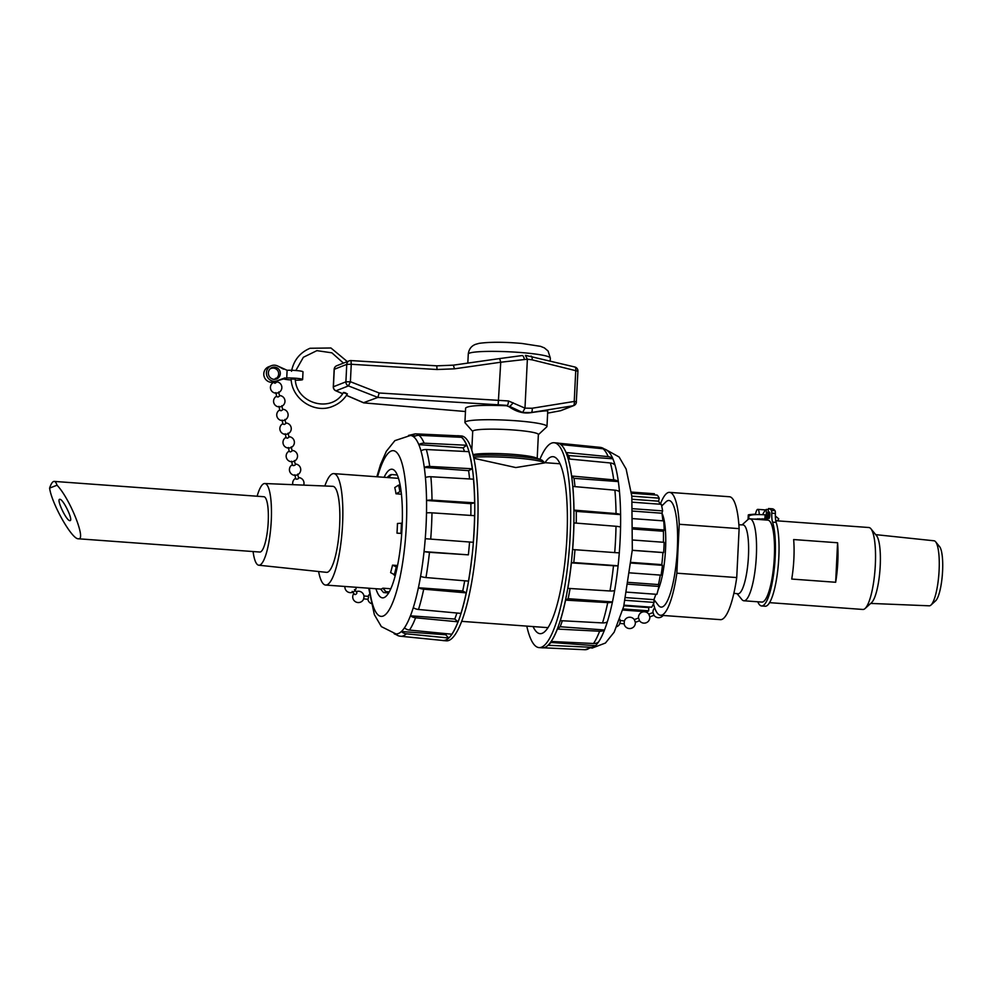 <?xml version="1.0" encoding="UTF-8"?>
<svg xmlns="http://www.w3.org/2000/svg" width="992" height="992" viewBox="0 0 992 992"><rect width="100%" height="100%" fill="white"/><g stroke="black" fill="none" stroke-linecap="round" stroke-linejoin="round"><path stroke-width="1.49" d="M275.801 381.35L283.067 378.634L275.813 381.3M291.202 379.986A9.709 1.004 2.8 0 1 284.047 379.056L282.323 378.932M286.725 378.002L276.235 381.089A8.085 7.837 -111.4 0 1 271.386 365.701A8.085 7.837 -111.4 0 1 277.425 365.887L287.11 370.289L286.725 378.002A9.709 1.004 2.8 0 1 297.067 378.361A9.709 1.004 2.8 0 1 302.622 379.552A9.709 1.004 2.8 0 1 295.368 380.172M285.002 377.878L276.235 381.089A8.085 7.837 68.6 0 0 277.177 380.804L276.433 381.089A8.085 7.837 -111.4 0 1 275.491 381.374L274.3 381.846A8.085 7.837 68.6 0 0 274.449 381.808L274.548 381.833M280.277 379.663L284.258 378.163M347.349 393.948L347.398 393.911C343.864 399.664 339.004 403.794 332.804 406.286C314.687 414.21 291.859 399.218 291.115 378.994L295.256 379.192C296.199 403.868 331.65 413.503 343.492 392.41M530.869 356.103A4.104 1.823 104 0 1 531.142 356.116A4.104 1.823 104 0 1 532.072 359.823L575.732 370.686L574.232 401.45L532.146 408.245L524.979 408.146L508.487 400.966L379.192 392.993L377.865 397.42L363.518 402.715M344.621 392.534C348.18 394.196 347.944 394.295 343.889 392.82L344.621 392.534M257.126 496.236A40.957 9.176 94.2 0 1 264.765 483.526A40.957 9.176 94.2 0 1 271.151 522.71A40.957 9.176 94.2 0 1 259.854 565.056A40.957 9.176 94.2 0 1 258.788 565.217A40.957 9.176 94.2 0 1 253.084 551.54M57.015 485.212A27.726 6.212 -85.8 0 0 54.238 481.405L263.86 496.719A27.726 6.212 94.2 0 1 266.65 500.514A27.726 6.212 94.2 0 1 267.505 530.41A27.726 6.212 94.2 0 1 260.499 551.924A27.726 6.212 94.2 0 1 259.817 552.036L78.318 538.78C71.945 539.462 51.696 503.738 49.6 488.114L57.015 485.212C69.936 498.492 86.738 540.727 78.318 538.78M70.134 520.614C73.284 520.031 63.178 499.038 59.892 499.323C55.912 498.542 66.352 520.899 69.849 520.651L70.134 520.614M54.238 481.405A27.726 6.212 -85.8 0 0 49.6 488.114M302.622 379.552L303.006 371.839A9.709 1.004 -177.2 0 0 297.439 370.648A9.709 1.004 -177.2 0 0 287.11 370.289M765.613 510.049A9.709 2.17 -85.8 0 0 765.316 509.925L757.764 509.367A9.709 2.17 94.2 0 1 759.302 514.625M767.337 520.106L768.515 508.536A50.456 11.309 94.2 0 1 768.651 508.536A50.456 11.309 94.2 0 1 771.392 510.384A3.559 0.794 94.2 0 1 771.764 513.186A12.933 2.902 -85.8 0 0 772.57 522.139A44.962 10.069 94.2 0 1 773.785 572.942A44.962 10.069 94.2 0 1 761.596 605.963L765.204 606.224A44.962 10.069 -85.8 0 0 777.406 573.215A44.962 10.069 -85.8 0 0 776.178 522.412A12.933 2.902 -85.8 0 1 775.384 513.447A3.559 0.794 -85.8 0 0 775 510.657A50.456 11.309 -85.8 0 0 772.272 508.809A50.456 11.309 -85.8 0 0 772.136 508.797M755.123 514.687L755.557 513.968A9.709 2.17 94.2 0 1 757.764 509.367M759.264 518.729A9.709 2.17 94.2 0 1 759.202 519.51M757.702 518.729L757.64 519.399M751.973 519.151L764.869 518.928L765.167 514.823C753.151 514.104 747.708 514.972 748.836 517.427L749.282 518.878M737.081 593.662L741.88 599.528A41.081 9.201 -85.8 0 0 743.913 600.78L761.881 602.082A41.081 9.201 -85.8 0 0 774.045 561.782A41.081 9.201 -85.8 0 0 767.858 520.143L749.89 518.828A41.081 9.201 -85.8 0 0 748.898 519.002A41.081 9.201 -85.8 0 0 747.708 519.771L742.103 524.88M762.786 514.712A3.559 0.794 94.2 0 1 763.158 513.62A50.456 11.309 94.2 0 1 766.32 509.392L766.407 520.044M762.216 519.734A12.933 2.902 -85.8 0 0 762.315 518.804M761.596 605.963A44.962 10.069 94.2 0 1 757.789 601.784M768.378 515.555A3.236 0.719 -85.8 0 0 768.887 518.494A3.236 0.719 -85.8 0 0 769.842 515.319A3.236 0.719 -85.8 0 0 769.358 512.046A3.236 0.719 -85.8 0 0 768.378 515.555M766.32 509.392L768.329 509.541M766.68 512.814L767.771 512.889M769.569 602.652L862.891 609.46A41.081 9.201 -85.8 0 0 865.086 608.518A41.081 9.201 -85.8 0 0 875.068 569.16A41.081 9.201 -85.8 0 0 870.914 528.773A41.081 9.201 -85.8 0 0 868.88 527.521L775.781 520.726M835.661 582.267L791.728 579.055A41.081 9.201 -85.8 0 0 793.662 539.549L837.583 542.76A41.081 9.201 94.2 0 1 835.661 582.267L837.583 542.76M473.01 454.708L473.11 454.671A32.86 3.422 2.8 0 1 504.519 453.828A32.86 3.422 2.8 0 1 535.705 457.734L542.103 460.201L544.782 462.892L515.79 467.554L473.829 458.279M471.783 450.331L472.713 431.322A32.86 3.422 2.8 0 1 505.709 429.511A32.86 3.422 2.8 0 1 538.371 434.533L537.205 458.316M472.713 431.495L465.112 422.865A41.081 4.278 2.8 0 1 464.926 422.431A41.081 4.278 2.8 0 1 506.168 420.162A41.081 4.278 2.8 0 1 546.989 426.436A41.081 4.278 2.8 0 1 546.766 426.858L538.358 434.707M546.989 426.436L547.733 411.134C547.398 410.527 541.694 411.048 530.608 412.709C523.528 413.813 516.262 411.767 508.809 406.584L506.466 405.74C481.79 404.823 468.174 405.592 465.632 408.034L464.926 422.431M513.149 402.777A4.104 0.756 129.6 0 1 509.491 406.323L522.598 412.486L524.979 408.146L527.372 359.203L532.072 359.823M377.84 397.432L498.158 404.798L500.737 362.229L527.372 359.203M436.728 365.837L453.369 365.155L436.728 365.837L351.044 360.592M522.598 412.486L530.98 412.573L573.066 405.765L560.368 410.762L547.634 413.143L560.368 410.762A4.104 4.104 0 0 0 561.1 410.552A4.104 3.98 -111.4 0 1 560.356 410.75M522.003 355.582L499.608 358.571L522.003 355.582A4.104 1.699 82.9 0 1 522.102 355.558A4.104 1.699 82.9 0 1 524.297 359.327M335.606 390.612A4.104 1.141 -66.6 0 0 335.78 390.774A4.104 1.141 -66.6 0 0 335.99 390.786A4.104 3.98 -111.3 0 1 333.411 386.706L334.267 369.26A4.104 3.98 -111.4 0 1 336.759 365.726L349.246 360.84A4.104 3.98 68.6 0 0 346.754 364.374L345.898 381.833A4.104 3.98 68.7 0 0 348.465 385.913L350.399 381.722L351.255 364.275L437.038 369.52L454.46 368.826L500.737 362.229L499.646 358.558L453.369 365.155L454.46 368.826M350.945 360.592A4.104 3.98 68.6 0 0 349.246 360.84A4.104 4.104 0 0 1 350.994 360.567L350.945 360.592M532.146 408.245A4.104 1.947 80.8 0 1 530.98 412.573L530.608 412.709M574.232 401.45A4.104 1.947 80.8 0 1 573.066 405.765A4.104 3.98 68.6 0 0 573.81 405.567A4.104 4.104 0 0 0 576.414 401.934L574.232 401.45M525.388 355.396L527.372 359.191M498.158 404.798A78.046 8.11 2.8 0 1 507.296 405.418A4.104 0.967 -85.8 0 0 508.487 400.966M506.466 405.74L508.809 406.584M318.593 571.516A55.874 12.512 -85.8 0 0 325.649 585.057A55.874 12.512 -85.8 0 0 342.203 530.249A55.874 12.512 -85.8 0 0 333.796 473.618A55.874 12.512 -85.8 0 0 324.843 485.981M388.653 592.943L383.569 592.571L380.606 589.062A55.874 12.512 -85.8 0 0 382.838 588.182L390.823 588.764M395.362 575.236L390.6 572.607A55.874 12.512 -85.8 0 0 392.522 565.142L397.569 565.514M401.71 533.498L396.986 533.15A55.874 12.512 -85.8 0 0 397.457 523.478L402.231 523.181M401.413 494.19L396.006 493.793A55.874 12.512 -85.8 0 0 394.766 487.58L398.561 485.113L400.136 485.237M389.273 591.877L385.938 591.641L382.838 588.182M383.569 592.571A59.16 13.256 -85.8 0 0 385.938 591.641M397.197 567.325L392.522 565.142M394.159 575.149A59.16 13.256 -85.8 0 0 396.192 567.25M401.71 533.423L400.917 533.374A59.16 13.256 -85.8 0 0 401.425 523.131M396.986 533.15L400.917 533.374M401.14 491.796L399.888 491.697A59.16 13.256 -85.8 0 0 398.561 485.113M396.006 493.793L399.888 491.697M397.271 474.97L391.666 474.56A59.16 13.256 -85.8 0 0 389.298 475.49L387.078 477.512M388.256 477.598L391.666 474.56M264.765 483.526L332.791 486.316A43.14 9.66 94.2 0 1 339.524 527.583A43.14 9.66 94.2 0 1 327.62 572.186A43.14 9.66 94.2 0 1 326.504 572.347L258.788 565.217M442.072 640.398A102.697 23.014 -85.8 0 0 443.151 640.596A102.697 23.014 -85.8 0 0 473.568 539.846A102.697 23.014 -85.8 0 0 458.106 435.736A102.697 23.014 -85.8 0 0 457.014 435.773M443.151 640.596L446.425 640.832A102.697 23.014 -85.8 0 0 476.854 540.082A102.697 23.014 -85.8 0 0 461.379 435.972L458.106 435.736M375.943 588.727A64.492 14.446 -85.8 0 0 382.515 597.854A64.492 14.446 -85.8 0 0 401.636 534.589A64.492 14.446 -85.8 0 0 391.914 469.216A64.492 14.446 -85.8 0 0 384.09 477.288M470.84 515.431A99.498 22.295 -85.8 0 0 470.865 503.688L426.535 500.452A99.498 22.295 -85.8 0 0 425.419 477.512A99.498 22.295 -85.8 0 0 424.278 467.418A99.498 22.295 -85.8 0 0 420.955 450.827A99.498 22.295 -85.8 0 0 418.81 444.614A99.498 22.295 -85.8 0 0 413.776 436.914A99.498 22.295 -85.8 0 0 410.973 435.538A99.498 22.295 -85.8 0 0 410.44 435.476L394.866 440.646L386.322 451.323L380.519 464.541L376.836 476.755M458.564 435.897L416.144 433.926A101.482 22.729 -85.8 0 0 415.462 433.851L457.882 435.81A102.61 22.99 94.2 0 1 458.564 435.897L457.188 437.1M419.008 435.327L461.466 437.311A102.61 22.99 94.2 0 1 466.649 445.259L463.14 447.851L418.81 444.614A8.271 7.378 157.3 0 1 424.142 443.188A101.482 22.729 -85.8 0 0 419.008 435.327A8.271 7.961 129.1 0 0 413.776 436.914M464.467 451.434A99.498 22.295 -85.8 0 0 463.14 447.851M426.324 449.525L468.856 451.658A102.61 22.99 94.2 0 1 472.291 468.77L468.608 470.654L424.278 467.418A8.271 5.568 172.1 0 1 429.722 466.438A101.482 22.729 -85.8 0 0 426.324 449.525A8.271 6.882 164 0 0 420.955 450.827M469.576 478.95A99.498 22.295 -85.8 0 0 468.608 470.654M474.622 502.832L432.016 500.129A101.482 22.729 -85.8 0 0 430.875 476.743L473.469 479.173A102.61 22.99 94.2 0 1 474.622 502.832L470.865 503.688M430.702 539.152A101.482 22.729 -85.8 0 0 431.979 512.839L474.585 515.679A102.61 22.99 94.2 0 1 473.283 542.289L425.246 538.706A99.498 22.295 -85.8 0 0 426.498 512.901A99.498 22.295 -85.8 0 0 426.535 500.452A8.271 2.902 179.2 0 1 432.016 500.129M468.36 554.85L429.474 552.321A8.271 1.24 -173.8 0 1 424.043 551.614L468.36 554.85A99.498 22.295 -85.8 0 0 469.563 542.016M472.043 555.594A102.61 22.99 94.2 0 1 468.484 581.114L425.952 577.542A8.271 3.261 -170.2 0 1 420.583 576.352A99.498 22.295 -85.8 0 0 424.043 551.614A99.498 22.295 -85.8 0 0 425.246 538.706M462.718 590.984L466.228 592.869L423.72 589.174A8.271 4.191 -168 0 1 418.401 587.748L462.718 590.984A99.498 22.295 -85.8 0 0 464.702 580.791M466.228 592.869A102.61 22.99 94.2 0 1 460.945 613.391L418.5 609.472A8.271 5.84 -162.6 0 1 413.28 607.65A99.498 22.295 -85.8 0 0 418.401 587.748A99.498 22.295 -85.8 0 0 420.583 576.352M454.77 619.045L458.019 621.81L415.598 617.793A8.271 6.51 -158.8 0 1 410.44 615.809L454.77 619.045A99.498 22.295 -85.8 0 0 456.915 613.019M458.019 621.81A102.61 22.99 94.2 0 1 451.831 634.223L409.485 630.069A8.271 7.514 -145.7 0 1 404.438 627.849A99.498 22.295 -85.8 0 0 410.44 615.809A99.498 22.295 -85.8 0 0 413.28 607.65M445.706 634.756L448.682 638.005L406.36 633.814A8.271 7.837 -133.1 0 1 401.388 631.52L445.706 634.756A99.498 22.295 -85.8 0 0 446.722 633.714M448.682 638.005A102.61 22.99 94.2 0 1 442.928 640.485L400.681 636.256A101.482 22.729 -85.8 0 0 406.36 633.814M396.242 634.607A8.271 7.961 -50.9 0 1 394.134 633.727M399.652 636.12L400.681 636.256A101.482 22.729 -85.8 0 1 400.272 636.207A8.271 8.06 -79.7 0 1 395.436 633.888M368.689 588.194L374.356 614.656L381.362 626.622L395.944 633.925A99.498 22.295 -85.8 0 0 401.388 631.52A99.498 22.295 -85.8 0 0 404.438 627.849M431.979 512.839A8.271 1.897 -178.9 0 0 426.498 512.901M430.875 476.743A8.271 4.749 174.9 0 0 425.419 477.512M472.291 468.77L429.722 466.438M466.649 445.259L424.142 443.188M416.144 433.926A8.271 8.06 100.3 0 0 410.973 435.538L415.66 435.885M632.276 550.262L663.648 552.556A59.16 13.256 94.2 0 0 664.156 542.314L632.859 540.032M623.869 605.777L648.768 607.6L648.669 610.824L623.038 608.952M631.346 492.069L654.398 493.743L654.323 494.896M631.495 493.222L657.188 495.107A59.16 13.256 94.2 0 1 659.184 498.17L658.688 501.196A55.874 12.512 94.2 0 1 659.878 504.209M632.388 502.2L661.292 504.308A59.16 13.256 94.2 0 1 662.619 510.892L661.937 513.224A55.874 12.512 94.2 0 1 662.854 520.825M633.144 518.655L663.747 520.887A59.16 13.256 94.2 0 1 664.194 529.988L663.425 531.253A55.874 12.512 94.2 0 1 663.4 542.264M663.648 552.556L662.916 552.569A55.874 12.512 94.2 0 1 661.788 564.634L662.458 565.328A59.16 13.256 94.2 0 1 661.094 575.149L630.019 572.88M660.3 575.1A55.874 12.512 94.2 0 1 658.452 584.561L658.924 586.433A59.16 13.256 94.2 0 1 656.89 594.344L626.919 592.15M655.848 594.258A55.874 12.512 94.2 0 1 653.877 599.652L654.088 602.417A59.16 13.256 94.2 0 1 651.707 607.191L624.03 605.17M649.438 607.03A55.874 12.512 94.2 0 1 648.768 607.6M648.669 610.824A59.16 13.256 94.2 0 1 646.3 611.754L622.728 610.03M625.791 597.606L653.877 599.652M628.63 582.391L658.452 584.561M631.234 562.402L661.788 564.634M662.916 552.569L632.276 550.337M663.425 531.253L633.169 529.046M661.937 513.224L632.921 511.103M658.688 501.196L632.14 499.261M631.83 496.161L659.184 498.17M632.809 508.71L662.619 510.892M633.181 527.732L664.194 529.988M662.458 565.328L631.172 563.047M658.924 586.433L628.345 584.201M654.088 602.417L625.196 600.309M539.896 459.346A102.697 23.014 94.2 0 1 554.02 442.742L557.293 442.978A102.697 23.014 94.2 0 1 562.365 446.115A102.697 23.014 94.2 0 1 572.756 547.088A102.697 23.014 94.2 0 1 547.807 645.482A102.697 23.014 94.2 0 1 542.326 647.838L539.053 647.602A102.697 23.014 94.2 0 1 526.789 626.101M554.02 442.742A102.697 23.014 94.2 0 1 569.482 546.84A102.697 23.014 94.2 0 1 539.053 647.602M545.054 462.644A88.734 19.877 94.2 0 1 553.003 456.68A88.734 19.877 94.2 0 1 566.358 546.617A88.734 19.877 94.2 0 1 540.07 633.665A88.734 19.877 94.2 0 1 533.064 626.56M574.976 549.717A99.498 22.295 94.2 0 1 573.773 562.551L618.09 565.787A99.498 22.295 94.2 0 1 614.643 590.525A99.498 22.295 94.2 0 1 612.448 601.921A99.498 22.295 94.2 0 1 607.34 621.823A99.498 22.295 94.2 0 1 604.5 629.982A99.498 22.295 94.2 0 1 598.498 642.022A99.498 22.295 94.2 0 1 595.436 645.693A99.498 22.295 94.2 0 1 594.506 646.486L584.97 649.723L543.418 647.801M547.844 645.432A102.61 22.99 -85.8 0 0 547.894 645.395A102.61 22.99 -85.8 0 0 548.03 645.271L551.118 642.456L595.436 645.693A8.271 7.837 46.9 0 1 590.389 647.255A101.482 22.729 94.2 0 1 584.97 649.723M552.048 641.514A99.498 22.295 94.2 0 1 551.118 642.456M593.501 643.51L551.192 641.477A102.61 22.99 -85.8 0 0 557.38 629.064L560.182 626.746L604.5 629.982A8.271 6.51 21.2 0 1 599.627 631.234A101.482 22.729 94.2 0 1 593.501 643.51A8.271 7.514 34.3 0 0 598.498 642.022M562.315 620.756A99.498 22.295 94.2 0 1 560.182 626.746M602.528 622.914L560.306 620.645A102.61 22.99 -85.8 0 0 565.576 600.123L568.131 598.684L612.448 601.921A8.271 4.191 12 0 1 607.736 602.615A101.482 22.729 94.2 0 1 602.528 622.914A8.271 5.84 17.4 0 0 607.34 621.823M570.102 588.504A99.498 22.295 94.2 0 1 568.131 598.684M571.392 562.861L613.49 565.762A101.482 22.729 94.2 0 1 609.968 590.984L567.833 588.368A102.61 22.99 -85.8 0 0 571.392 562.861L573.773 562.551M616.007 526.281A101.482 22.729 94.2 0 1 614.718 552.594L572.644 549.543A102.61 22.99 -85.8 0 0 573.946 522.933L616.007 526.281A8.271 1.897 1.1 0 1 620.558 527.074A99.498 22.295 94.2 0 1 619.293 552.879A99.498 22.295 94.2 0 1 618.09 565.787A8.271 1.24 6.2 0 1 613.49 565.762M576.278 511.388L573.984 510.099L616.044 513.571A8.271 2.902 -0.8 0 1 620.595 514.625L576.278 511.388A99.498 22.295 94.2 0 1 576.253 523.119M573.984 510.099A102.61 22.99 -85.8 0 0 572.818 486.44L614.904 490.172A8.271 4.749 -5.1 0 1 619.479 491.685A99.498 22.295 94.2 0 1 620.595 514.625A99.498 22.295 94.2 0 1 620.558 527.074M574.021 478.342L571.652 476.024L613.738 479.88A8.271 5.568 -7.9 0 1 618.338 481.591L574.021 478.342A99.498 22.295 94.2 0 1 574.988 486.626M571.652 476.024A102.61 22.99 -85.8 0 0 568.218 458.912L610.34 462.966A8.271 6.882 -16 0 1 615.003 465A99.498 22.295 94.2 0 1 618.338 481.591A99.498 22.295 94.2 0 1 619.479 491.685M568.552 455.551L566.01 452.513L608.17 456.63A8.271 7.378 -22.7 0 1 612.87 458.788L568.552 455.551A99.498 22.295 94.2 0 1 569.854 459.073M566.01 452.513A102.61 22.99 -85.8 0 0 562.439 446.202A102.61 22.99 -85.8 0 0 562.402 446.152M558.446 443.201L600.16 447.367A8.271 8.06 -79.7 0 1 604.19 448.967M560.864 444.565L603.037 448.768A8.271 7.961 -50.9 0 1 607.154 450.455L608.716 451.893A99.498 22.295 94.2 0 1 612.87 458.788A99.498 22.295 94.2 0 1 615.003 465M614.718 552.594L619.293 552.879M609.968 590.984A8.271 3.261 9.8 0 0 614.643 590.525M565.576 600.123L607.736 602.615M557.38 629.064L599.627 631.234M548.03 645.271L590.389 647.255M679.235 524.272L739.127 528.637L736.734 577.567L676.842 573.19L679.235 524.272A61.616 13.801 94.2 0 0 669.538 492.367L729.43 496.744A61.616 13.801 94.2 0 1 739.127 528.637M660.312 504.234A61.616 13.801 94.2 0 1 669.538 492.367M676.842 573.19A61.616 13.801 94.2 0 1 660.56 615.276A61.616 13.801 94.2 0 1 653.505 603.731M661.701 506.007L665.892 501.927A53.456 11.978 94.2 0 1 676.99 554.702A53.456 11.978 94.2 0 1 658.353 605.306L653.926 599.528M661.962 513.137A43.14 9.66 94.2 0 1 665.52 549.531A43.14 9.66 94.2 0 1 658.093 589.942M736.734 577.567A61.616 13.801 94.2 0 1 720.452 619.653L660.56 615.276M733.857 593.315L737.949 593.749A34.509 7.725 -85.8 0 0 748.228 559.897A34.509 7.725 -85.8 0 0 742.971 524.917L738.866 524.756M743.913 600.78A41.081 9.201 -85.8 0 0 756.078 560.48A41.081 9.201 -85.8 0 0 749.89 518.828M865.086 608.518L871.608 602.59A34.509 7.725 -85.8 0 0 879.991 569.52A34.509 7.725 -85.8 0 0 876.494 535.593L870.914 528.773M870.691 603.421L929.281 605.814A32.6 7.304 -85.8 0 0 930.967 605.058A32.6 7.304 -85.8 0 0 938.891 573.822A32.6 7.304 -85.8 0 0 935.592 541.768A32.6 7.304 -85.8 0 0 934.03 540.789L875.713 534.638M930.967 605.058L935.617 600.817A27.9 6.25 -85.8 0 0 942.4 574.083A27.9 6.25 -85.8 0 0 939.573 546.642L935.592 541.768M354.454 589.583L356.773 592.497A1.451 0.843 141.6 0 1 354.491 594.32L352.172 591.393M748.055 519.486L748.278 515.009A8.085 0.843 2.8 0 1 749.927 514.588L755.148 514.129M363.692 598.759L364.039 596.663A5.654 5.654 0 0 0 356.128 591.703M363.556 598.846L368.007 599.28L368.503 597.32L368.292 596.378L363.841 595.956M624.278 621.265L624.241 623.832L619.789 623.41L620.273 621.228A5.654 5.654 0 0 0 619.839 619.256M635.314 622.22L634.359 619.69M624.104 623.819A5.654 5.654 0 0 0 630.441 628.506A5.654 5.654 0 0 0 635.326 622.331L639.567 620.732L638.55 618.004L634.272 619.616M649.772 616.788L648.818 614.259M639.48 620.657A5.654 5.654 0 0 0 649.785 616.888L654.026 615.3L653.009 612.572L648.731 614.172M292.603 464.888A1.451 0.632 -13.5 0 0 292.516 465.223A1.451 0.632 -13.5 0 0 294.078 465.496A1.451 0.632 -13.5 0 0 295.343 464.541L294.376 460.536M294.81 474.784L295.777 478.801A1.451 0.632 -13.5 0 0 297.34 479.074A1.451 0.632 -13.5 0 0 298.604 478.119L297.637 474.102M288.362 447.528L289.292 451.583L290.619 451.893L292.132 450.926L291.202 446.884M283.489 369.148L277.896 366.122A8.085 7.837 68.6 0 0 277.487 365.924M273.42 382.168A8.085 7.837 -111.4 0 1 268.708 366.755L271.386 365.701M275.764 381.312L274.449 381.808M268.373 372.794A6.15 5.952 -111.4 0 1 279.88 371.058A6.15 5.952 -111.4 0 1 276.582 378.956A6.15 5.952 -111.4 0 1 268.373 372.794M270.828 368.206A6.15 5.952 -111.4 0 1 272.019 368.181M273.408 382.106L274.945 383.284L276.446 382.317L276.198 381.213M275.813 392.634L276.743 396.688L278.082 397.011L279.583 396.031L278.653 391.989M285.225 433.802L286.155 437.856L287.482 438.179L288.994 437.199L288.064 433.157M282.088 420.087L283.018 424.13L284.344 424.452L285.857 423.485L284.927 419.43M278.95 406.36L279.88 410.415L281.207 410.738L282.72 409.758L281.79 405.716M379.192 392.993L350.399 381.722L345.898 381.833L333.3 386.793L334.155 369.346L346.754 364.374L351.255 364.275L350.994 360.567L436.778 365.825L437.038 369.52M342.637 393.663L335.99 390.786L348.465 385.913L377.865 397.42M363.828 402.888L465.459 411.519L363.965 402.876L346.481 395.337M776.178 522.412L772.57 522.139M775 510.657L771.392 510.384M775.384 513.447L771.764 513.186M542.103 460.201A39.705 4.129 -177.2 0 0 511.55 455.886A39.705 4.129 -177.2 0 0 473.209 455.514M473.593 457.188A41.081 4.278 2.8 0 1 516.125 458.006A41.081 4.278 2.8 0 1 544.782 462.892M468.274 354.07A41.081 4.278 2.8 0 1 509.516 351.813A41.081 4.278 2.8 0 1 550.337 358.087L548.08 350.994L544.385 347.894L540.541 346.344L521.928 343.455C504.172 341.905 489.887 341.88 479.074 343.356L475.627 344.323C471.349 345.923 468.894 349.172 468.274 354.07L467.827 363.097M499.608 358.571L453.394 365.155M576.302 402.033L577.914 371.169A4.104 4.104 0 0 0 574.814 366.99A4.104 1.823 104 0 1 575.732 370.686L577.914 371.169M574.542 366.966A4.104 1.823 104 0 1 574.814 366.99L525.574 355.372M409.485 630.069A101.482 22.729 -85.8 0 0 415.598 617.793M418.5 609.472A101.482 22.729 -85.8 0 0 423.72 589.174M425.952 577.542A101.482 22.729 -85.8 0 0 429.474 552.321M377.555 476.805A83.068 18.612 94.2 0 1 406.274 492.429A83.068 18.612 94.2 0 1 385.714 614.358A83.068 18.612 94.2 0 1 369.421 588.256M600.78 447.454L599.763 447.318A101.482 22.729 94.2 0 1 600.16 447.367M603.037 448.768A101.482 22.729 94.2 0 1 608.17 456.63M610.34 462.966A101.482 22.729 94.2 0 1 613.738 479.88M614.904 490.172A101.482 22.729 94.2 0 1 616.044 513.571M749.878 515.642L749.927 514.588M277.177 380.804L276.433 381.089M777.455 520.85L778.782 518.89L775.372 516.001M347.324 361.596L330.944 347.994L310.037 348.266C299.919 352.606 293.731 360.282 291.499 371.281M295.839 370.512L303.378 357.269L316.882 350.647L331.886 352.83L343.443 363.109M772.272 508.809L768.651 508.536M560.009 463.772L545.067 462.681M548.043 627.663L461.689 621.352M550.2 360.865L550.337 358.087M333.3 386.793A4.104 4.104 0 0 0 335.78 390.774L342.6 393.725M346.444 395.386L363.704 402.864M561.1 410.552L573.81 405.567M336.759 365.726A4.104 4.104 0 0 0 334.155 369.346M398.486 478.342L333.796 473.618M380.606 589.074L325.649 585.057M408.543 435.414L415.462 433.851M599.763 447.318L558.372 443.176M606.298 449.86L619.107 456.99L626.126 469.03L631.83 496.198L632.313 549.841L623.67 606.558L614.16 632.177L605.43 643.039L591.902 648.16M344.918 586.458A5.654 5.654 0 0 0 350.139 592.646A5.654 5.654 0 0 0 356.215 587.289M353.846 593.501A5.654 5.654 0 0 0 355.099 601.499A5.654 5.654 0 0 0 363.903 598.188M367.871 599.267A5.654 5.654 0 0 0 371.12 603.496M369.47 594.32A5.654 5.654 0 0 0 368.156 596.366M624.514 620.93L620.062 620.508M616.925 626.622A5.654 5.654 0 0 0 620.124 622.74M634.297 619.603A5.654 5.654 0 0 0 624.39 620.918M648.756 614.172A5.654 5.654 0 0 0 638.526 618.128M654.72 607.91A5.654 5.654 0 0 0 652.996 612.684M653.939 615.214A5.654 5.654 0 0 0 663.102 615.462M291.549 461.218L292.516 465.223M292.38 464.69A5.654 5.654 0 0 0 291.115 473.705A5.654 5.654 0 0 0 300.105 472.254A5.654 5.654 0 0 0 295.219 464.008M303.676 485.125A5.654 5.654 0 0 0 298.48 477.574M295.653 478.256A5.654 5.654 0 0 0 292.863 484.679M289.18 451.087A5.654 5.654 0 0 0 292.702 461.677A5.654 5.654 0 0 0 292.02 450.43M275.726 379.155L275.516 378.274M273.99 379.328A5.654 5.654 0 0 0 278.268 371.69A5.654 5.654 0 0 0 269.936 368.999M273.494 382.466A5.654 5.654 0 0 0 277.028 393.068A5.654 5.654 0 0 0 276.334 381.821M276.632 396.192A5.654 5.654 0 0 0 280.153 406.794A5.654 5.654 0 0 0 279.471 395.548M286.043 437.36A5.654 5.654 0 0 0 289.565 447.962A5.654 5.654 0 0 0 288.883 436.716M282.906 423.634A5.654 5.654 0 0 0 286.428 434.236A5.654 5.654 0 0 0 285.746 422.989M279.769 409.919A5.654 5.654 0 0 0 283.29 420.509A5.654 5.654 0 0 0 282.608 409.262"/></g></svg>
